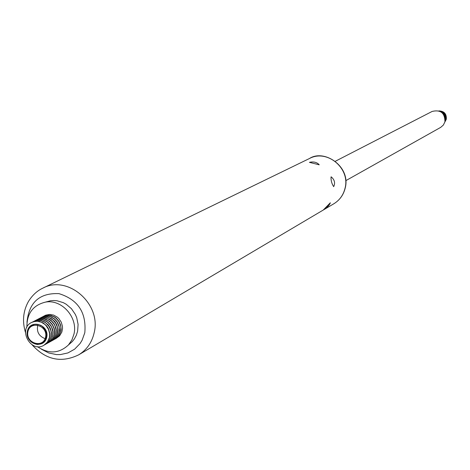 <?xml version="1.0" encoding="UTF-8"?>
<svg xmlns="http://www.w3.org/2000/svg" width="470" height="470" viewBox="0 0 470 470"><rect width="100%" height="100%" fill="white"/><g stroke="black" fill="none" stroke-linecap="round" stroke-linejoin="round"><path stroke-width="0.7" d="M44.762 344.769L48.639 341.766L50.866 337.401L51.224 332.572L50.836 330.498L49.133 326.615L46.36 323.425L44.668 322.203L40.89 320.663L36.936 320.458L32.518 322.009M45.596 344.34L49.262 341.103L51.236 336.59L51.43 332.46L50.331 328.383L49.332 326.503L48.069 324.799L44.873 322.091L41.096 320.552L37.142 320.346L33.335 321.551M46.401 343.858L50.267 340.862L51.753 338.506L52.658 335.809L52.852 331.685L51.759 327.619L50.76 325.739L47.993 322.555L46.307 321.339L42.535 319.8L38.587 319.594L34.181 321.145M47.229 343.435L50.889 340.198L52.857 335.697L53.051 331.573L52.663 329.505L50.96 325.634L48.199 322.449L46.507 321.227L42.741 319.694L38.793 319.488L34.992 320.687M48.028 342.953L51.888 339.963L53.369 337.613L54.273 334.916L54.467 330.804L54.079 328.741L52.382 324.87L49.62 321.691L47.934 320.475L44.168 318.942L40.232 318.736L35.832 320.281M48.856 342.53L52.511 339.299L54.473 334.81L54.667 330.692L54.279 328.63L52.581 324.764L49.826 321.586L46.307 319.441L44.374 318.836L40.438 318.631L36.642 319.829M49.65 342.054L53.498 339.064L55.719 334.728L56.077 329.928L54.99 325.874L53.997 324.006L51.242 320.834L47.728 318.695L45.801 318.09L41.871 317.885L37.477 319.43M50.472 341.631L54.121 338.406L56.083 333.923L56.277 329.817L55.889 327.755L54.197 323.895L51.447 320.728L49.761 319.512L46.007 317.984L42.071 317.779L38.287 318.971M51.265 341.155L55.108 338.177L57.322 333.847L57.681 329.053L57.293 326.997L55.607 323.143L52.857 319.976L49.35 317.843L47.423 317.238L43.499 317.033L39.116 318.572M52.088 340.732L55.73 337.519L57.687 333.042L57.88 328.941L56.8 324.899L55.807 323.031L54.549 321.339L51.377 318.654L47.629 317.132L43.704 316.927L39.921 318.12M52.875 340.262L56.711 337.284L58.92 332.966L59.279 328.178L58.897 326.127L57.205 322.279L54.467 319.124L50.966 316.991L49.045 316.392L45.126 316.187L40.749 317.726M53.692 339.839L57.328 336.632L59.285 332.161L59.543 330.14L59.097 326.021L57.405 322.173L54.667 319.018L51.165 316.886L49.244 316.287L45.326 316.081L41.554 317.274M54.479 339.369L58.303 336.403L60.513 332.084L60.871 327.314L60.489 325.264L58.803 321.421L56.065 318.272L54.391 317.062L50.654 315.546L46.742 315.346L42.376 316.874M55.29 338.952L58.926 335.745L60.877 331.285L61.135 329.264L60.689 325.158L59.003 321.315L56.265 318.166L54.591 316.956L50.854 315.44L46.941 315.241L43.175 316.428M319.189 164.805L309.407 162.338C313.619 161.427 316.892 162.238 319.236 164.776L319.189 164.805M331.18 176.826C334.575 179.746 335.41 183.018 333.688 186.643C331.791 183.805 330.904 180.58 331.021 176.955L331.18 176.826M323.401 209.89L330.345 202.776C329.67 204.932 327.355 207.299 323.401 209.89M37.377 346.625C48.68 354.192 59.044 353.634 68.461 344.951L71.91 339.951L73.966 334.094C78.161 317.385 61.629 298.908 45.425 302.128C32.994 305.206 26.819 313.543 26.902 327.149M56.077 338.482L59.596 335.868L61.852 332.002L62.528 328.448L62.445 326.327L61.276 322.197L58.897 318.613L57.328 317.15L53.668 315.112L49.661 314.418L45.766 315.153L43.998 316.034M69.137 344.357L72.392 341.473L74.413 338.87L76.369 335.192L77.626 331.15L78.096 324.412L76.716 317.667L75.359 314.465L71.463 308.731L66.258 304.278L63.291 302.645L56.952 300.747L53.703 300.518L50.496 300.771L46.295 301.899M43.957 345.25L47.635 342.001L49.608 337.484L49.802 333.348L48.704 329.264L47.699 327.384L46.43 325.675L43.234 322.961L39.451 321.421L35.485 321.21L31.672 322.414M49.403 337.601L49.597 333.459L48.498 329.376L46.225 325.781L44.721 324.294L41.184 322.138L37.253 321.251L33.37 321.727L31.566 322.467C17.643 329.035 30.697 353.311 43.857 345.309L47.429 342.119L49.403 337.601M46.301 337.231C45.002 341.913 41.995 344.328 37.283 344.463C30.256 343.135 26.984 338.799 27.466 331.456L28.652 328.418L31.255 325.675L34.757 324.306L38.593 324.523L42.165 326.303L44.897 329.358L46.354 333.207L46.301 337.231M45.59 337.131C48.105 325.557 30.203 320.094 27.9 331.703C25.398 343.229 43.24 348.734 45.59 337.131M335.345 161.257L432.171 111.425C440.643 109.498 444.896 112.953 444.931 121.789L443.404 125.014L440.737 127.347L345.791 180.674M441.918 112.6L444.309 115.156L445.131 118.563M445.166 118.922L444.362 115.127L441.641 112.371M440.302 111.502C444.25 112.865 445.942 115.626 445.378 119.774L445.149 120.514M445.131 120.667L445.431 119.744C445.995 115.497 444.238 112.724 440.167 111.431M439.438 111.102C444.179 111.907 446.306 114.715 445.819 119.533L445.008 121.454M444.99 121.542L445.871 119.503C446.347 114.615 444.179 111.807 439.362 111.073M438.927 110.92C444.203 111.179 446.647 113.969 446.259 119.292L444.884 121.989M444.867 122.035L446.312 119.263C446.688 113.887 444.209 111.096 438.88 110.902M309.46 158.513C324.294 148.708 351.178 166.656 345.145 188.3C343.417 195.038 339.64 200.202 333.812 203.786C339.557 200.255 343.276 195.144 344.98 188.452C350.638 168.548 327.167 148.843 309.46 158.513L42.758 288.18C37.089 290.83 32.324 295.254 28.459 301.452C23.112 311.04 22.125 321.398 25.497 332.525M333.812 203.786L78.631 354.868C86.721 349.897 91.891 342.542 94.147 332.819C101.708 303.89 67.668 274.474 42.758 288.18M41.477 349.257L48.698 352.958L56.465 354.591L60.377 354.586L67.921 352.929L74.63 349.181L80.017 343.611L82.091 340.262L84.8 332.737C86.562 312.585 77.955 299.555 58.979 293.638C39.609 292.781 28.94 302.328 26.966 322.273M46.753 337.225C49.515 324.535 29.886 318.554 27.36 331.279C24.622 343.911 44.174 349.944 46.753 337.225M50.496 300.771L45.425 302.128M72.392 341.473L68.461 344.951M32.119 344.833C45.76 359.873 61.265 363.222 78.631 354.868M45.79 338.917C38.799 336.438 36.19 331.591 37.97 324.376"/></g></svg>
